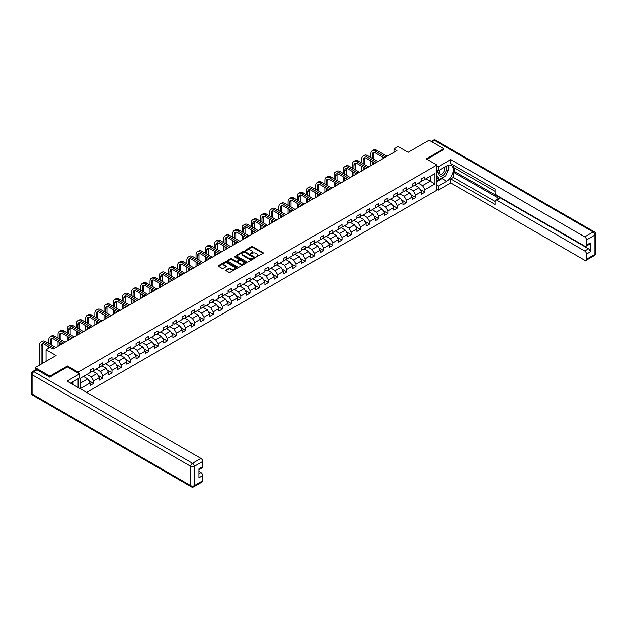 <?xml version="1.0" encoding="UTF-8"?>
<svg xmlns="http://www.w3.org/2000/svg" width="627" height="627" viewBox="0 0 627 627"><rect width="100%" height="100%" fill="white"/><g stroke="black" fill="none" stroke-linecap="round" stroke-linejoin="round"><path stroke-width="0.94" d="M256.067 256.866L263.026 253.316A0.815 0.47 0 0 0 263.026 252.65L252.603 246.63A0.815 0.47 0 0 0 251.451 246.63L245.298 250.181L245.298 250.651L246.905 250.189A2.618 1.513 0 0 1 250.612 250.189L251.474 250.69A2.618 1.513 0 0 1 252.242 251.756A2.618 1.513 0 0 1 251.474 252.83L250.682 253.755L252.289 253.3A2.618 1.513 0 0 1 255.996 253.3L256.858 253.802A2.618 1.513 0 0 1 257.626 254.868A2.618 1.513 0 0 1 256.858 255.941L256.067 256.866L256.067 256.396M226.033 269.963A0.815 0.47 0 0 0 226.033 270.629L228.957 272.314A0.815 0.47 0 0 0 230.109 272.314L236.943 268.372A0.815 0.47 0 0 0 236.943 267.705L226.519 261.686A0.815 0.47 0 0 0 225.367 261.686L218.533 265.629A0.815 0.47 0 0 0 218.533 266.303L222.068 268.34A0.815 0.47 0 0 0 223.22 268.34L226.143 266.655A0.815 0.47 0 0 0 226.143 265.981L224.395 264.97A2.187 1.262 0 0 1 223.753 264.077A2.187 1.262 0 0 1 225.109 262.909A2.187 1.262 0 0 1 227.491 263.183L234.357 267.141A2.187 1.262 0 0 1 234.992 268.042A2.187 1.262 0 0 1 233.644 269.21A2.187 1.262 0 0 1 231.253 268.936L230.109 268.27A0.815 0.47 0 0 0 228.957 268.27L226.033 269.963L226.033 270.629L228.957 268.952L228.957 268.27M443.798 149.649L443.798 148.732L429.048 140.221L408.114 152.306L398.082 146.522L393.952 148.905L396.907 150.605L53.138 349.074L50.191 347.374L46.061 349.756L46.061 361.332M67.473 366.991L67.473 366.003L49.894 376.153L35.151 367.634L56.093 355.548L46.061 349.756M67.473 366.003L78.093 372.132L436.839 165.011L436.839 190.208L86.612 392.408M443.798 148.732L426.219 158.882L436.839 165.011M246.96 261.921A0.815 0.47 0 0 0 248.12 261.921L254.954 257.979A0.815 0.47 0 0 0 254.954 257.305L244.53 251.294A0.815 0.47 0 0 0 243.37 251.294L236.536 255.236A0.815 0.47 0 0 0 236.536 255.902L246.96 261.921M234.772 256.992L245.933 263.183L239.114 267.118A0.815 0.47 0 0 1 237.954 267.118L227.538 261.106L227.538 260.432A0.815 0.47 0 0 0 227.538 261.106M227.538 260.432L230.462 258.747A0.815 0.47 0 0 1 231.622 258.747L235.846 261.185A0.815 0.47 0 0 0 237.006 261.185L238.942 260.064A0.815 0.47 0 0 0 238.942 259.398L234.545 256.858L235.352 256.388L245.949 262.509A0.815 0.47 0 0 1 245.949 263.175L245.949 262.509M35.151 370.095L35.151 367.634M49.894 376.153L49.894 377.07M78.093 387.486L78.093 378.771M78.093 373.12L78.093 372.132M88.681 380.597L93.603 383.434L93.603 380.95L99.27 377.681L99.27 380.166L102.804 378.128L102.804 375.636L108.471 372.367L108.471 374.852L112.006 372.814L112.006 370.33L117.672 367.054L117.672 369.546L121.207 367.5L121.207 365.016L126.873 361.748L126.873 364.232L130.408 362.187L130.408 359.702L136.075 356.434L136.075 358.918L139.609 356.873L139.609 354.388L145.276 351.12L145.276 353.604L148.811 351.559L148.811 349.074L154.477 345.806L154.477 348.291L158.02 346.253L158.02 343.761L163.678 340.492L163.678 342.977L167.221 340.939L167.221 338.455L172.88 335.179L172.88 337.671L176.422 335.625L176.422 333.141L182.081 329.873L182.081 332.357L185.623 330.311L185.623 327.827L191.282 324.559L191.282 327.043L194.825 324.998L194.825 322.513L200.483 319.245L200.483 321.729L204.026 319.684L204.026 317.199L209.684 313.931L209.684 316.416L213.227 314.378L213.227 311.885L218.886 308.617L218.886 311.102L222.428 309.064L222.428 306.579L228.087 303.303L228.087 305.796L231.629 303.75L231.629 301.266L237.288 297.997L237.288 300.482L240.831 298.436L240.831 295.952L246.489 292.684L246.489 295.168L250.032 293.123L250.032 290.638L255.698 287.37L255.698 289.854L259.233 287.809L259.233 285.324L264.9 282.056L264.9 284.54L268.434 282.503L268.434 280.01L274.101 276.742L274.101 279.227L277.636 277.189L277.636 274.704L283.302 271.428L283.302 273.921L286.837 271.875L286.837 269.391L292.503 266.122L292.503 268.607L296.038 266.561L296.038 264.077L301.705 260.808L301.705 263.293L305.239 261.247L305.239 258.763L310.906 255.495L310.906 257.979L314.44 255.934L314.44 253.449L320.107 250.181L320.107 252.665L323.642 250.628L323.642 248.135L329.308 244.867L329.308 247.351L332.851 245.314L332.851 242.829L338.509 239.553L338.509 242.046L342.052 240L342.052 237.515L347.711 234.247L347.711 236.732L351.253 234.686L351.253 232.202L356.912 228.933L356.912 231.418L360.454 229.372L360.454 226.888L366.113 223.62L366.113 226.104L369.656 224.058L369.656 221.574L375.314 218.306L375.314 220.79L378.857 218.752L378.857 216.26L384.516 212.992L384.516 215.476L388.058 213.439L388.058 210.954L393.717 207.678L393.717 210.17L397.259 208.125L397.259 205.64L402.918 202.372L402.918 204.857L406.461 202.811L406.461 200.326L412.119 197.058L412.119 199.543L415.662 197.497L415.662 195.013L421.328 191.744L421.328 194.229L424.863 192.183L424.863 189.699L434.887 183.915L434.887 173.561L430.169 176.281L430.169 181.187L434.887 183.915M93.603 383.434L90.069 385.48L90.069 382.995L80.185 388.701M80.037 388.615L80.037 378.434L90.069 372.642L90.069 370.157L93.603 368.112L93.603 370.596L99.27 367.328L99.27 364.843L102.804 362.798L102.804 365.282L108.471 362.014L108.471 359.53L112.006 357.484L112.006 359.976L117.672 356.708L117.672 354.216L121.207 352.178L121.207 354.663L126.873 351.394L126.873 348.902L130.408 346.864L130.408 349.349L136.075 346.08L136.075 343.596L139.609 341.55L139.609 344.035L145.276 340.767L145.276 338.282L148.811 336.237L148.811 338.721L154.477 335.453L154.477 332.968L158.02 330.923L158.02 333.407L163.678 330.139L163.678 327.655L167.221 325.609L167.221 328.101L172.88 324.833L172.88 322.341L176.422 320.303L176.422 322.787L182.081 319.519L182.081 317.027L185.623 314.989L185.623 317.474L191.282 314.205L191.282 311.721L194.825 309.675L194.825 312.16L200.483 308.892L200.483 306.407L204.026 304.361L204.026 306.846L209.684 303.578L209.684 301.093L213.227 299.048L213.227 301.532L218.886 298.264L218.886 295.779L222.428 293.734L222.428 296.226L228.087 292.958L228.087 290.466L231.629 288.428L231.629 290.912L237.288 287.644L237.288 285.152L240.831 283.114L240.831 285.598L246.489 282.33L246.489 279.846L250.032 277.8L250.032 280.285L255.698 277.016L255.698 274.532L259.233 272.486L259.233 274.971L264.9 271.703L264.9 269.218L268.434 267.173L268.434 269.657L274.101 266.389L274.101 263.904L277.636 261.859L277.636 264.351L283.302 261.083L283.302 258.59L286.837 256.553L286.837 259.037L292.503 255.769L292.503 253.277L296.038 251.239L296.038 253.723L301.705 250.455L301.705 247.971L305.239 245.925L305.239 248.41L310.906 245.141L310.906 242.657L314.44 240.611L314.44 243.096L320.107 239.827L320.107 237.343L323.642 235.297L323.642 237.782L329.308 234.514L329.308 232.029L332.851 229.984L332.851 232.476L338.509 229.208L338.509 226.715L342.052 224.678L342.052 227.162L347.711 223.894L347.711 221.402L351.253 219.364L351.253 221.848L356.912 218.58L356.912 216.096L360.454 214.05L360.454 216.534L366.113 213.266L366.113 210.782L369.656 208.736L369.656 211.221L375.314 207.952L375.314 205.468L378.857 203.422L378.857 205.907L384.516 202.639L384.516 200.154L388.058 198.108L388.058 200.601L393.717 197.333L393.717 194.84L397.259 192.802L397.259 195.287L402.918 192.019L402.918 189.526L406.461 187.489L406.461 189.973L412.119 186.705L412.119 184.22L415.662 182.175L415.662 184.659L421.328 181.391L421.328 178.907L424.863 176.861L424.863 179.346L434.887 173.561M92.663 371.145L96.911 373.598L91.244 376.866L86.996 374.413M90.069 371.278L91.244 371.96L93.603 370.596M91.244 376.866L93.603 380.95M96.911 373.598L99.27 377.681M101.864 365.831L106.112 368.284L100.445 371.552L96.197 369.099M99.27 365.964L100.445 366.646L102.804 365.282M100.445 371.552L102.804 375.636M106.112 368.284L108.471 372.367M111.065 360.517L115.313 362.97L109.647 366.239L105.399 363.785M108.471 360.658L109.647 361.332L112.006 359.976M109.647 366.239L112.006 370.33M115.313 362.97L117.672 367.054M120.266 355.203L124.514 357.656L118.848 360.925L114.6 358.472M117.672 355.344L118.848 356.026L121.207 354.663M118.848 360.925L121.207 365.016M124.514 357.656L126.873 361.748M129.468 349.897L133.716 352.343L128.049 355.611L123.801 353.166M126.873 350.031L128.049 350.712L130.408 349.349M128.049 355.611L130.408 359.702M133.716 352.343L136.075 356.434M138.669 344.584L142.917 347.037L137.25 350.305L133.002 347.852M136.075 344.717L137.25 345.399L139.609 344.035M137.25 350.305L139.609 354.388M142.917 347.037L145.276 351.12M147.87 339.27L152.118 341.723L146.452 344.991L142.211 342.538M145.276 339.403L146.452 340.085L148.811 338.721M146.452 344.991L148.811 349.074M152.118 341.723L154.477 345.806M157.071 333.956L161.319 336.409L155.653 339.677L151.413 337.224M154.477 334.089L155.653 334.771L158.02 333.407M155.653 339.677L158.02 343.761M161.319 336.409L163.678 340.492M166.273 328.642L170.52 331.095L164.862 334.363L160.614 331.91M163.678 328.783L164.862 329.457L167.221 328.101M164.862 334.363L167.221 338.455M170.52 331.095L172.88 335.179M175.474 323.328L179.722 325.781L174.063 329.05L169.815 326.596M172.88 323.469L174.063 324.151L176.422 322.787M174.063 329.05L176.422 333.141M179.722 325.781L182.081 329.873M184.675 318.022L188.923 320.468L183.264 323.736L179.016 321.29M182.081 318.155L183.264 318.837L185.623 317.474M183.264 323.736L185.623 327.827M188.923 320.468L191.282 324.559M193.876 312.708L198.124 315.162L192.465 318.43L188.218 315.977M191.282 312.842L192.465 313.524L194.825 312.16M192.465 318.43L194.825 322.513M198.124 315.162L200.483 319.245M203.077 307.395L207.325 309.848L201.667 313.116L197.419 310.663M200.483 307.528L201.667 308.21L204.026 306.846M201.667 313.116L204.026 317.199M207.325 309.848L209.684 313.931M212.279 302.081L216.527 304.534L210.868 307.802L206.62 305.349M209.684 302.214L210.868 302.896L213.227 301.532M210.868 307.802L213.227 311.885M216.527 304.534L218.886 308.617M221.48 296.767L225.728 299.22L220.069 302.488L215.821 300.035M218.886 296.908L220.069 297.582L222.428 296.226M220.069 302.488L222.428 306.579M225.728 299.22L228.087 303.303M230.689 291.453L234.929 293.906L229.27 297.174L225.022 294.721M228.087 291.594L229.27 292.276L231.629 290.912M229.27 297.174L231.629 301.266M234.929 293.906L237.288 297.997M239.89 286.147L244.13 288.592L238.472 291.861L234.224 289.415M237.288 286.28L238.472 286.962L240.831 285.598M238.472 291.861L240.831 295.952M244.13 288.592L246.489 292.684M249.091 280.833L253.332 283.286L247.673 286.555L243.425 284.102M246.489 280.967L247.673 281.648L250.032 280.285M247.673 286.555L250.032 290.638M253.332 283.286L255.698 287.37M258.293 275.519L262.541 277.973L256.874 281.241L252.626 278.788M255.698 275.653L256.874 276.335L259.233 274.971M256.874 281.241L259.233 285.324M262.541 277.973L264.9 282.056M267.494 270.206L271.742 272.659L266.075 275.927L261.827 273.474M264.9 270.339L266.075 271.021L268.434 269.657M266.075 275.927L268.434 280.01M271.742 272.659L274.101 276.742M276.695 264.892L280.943 267.345L275.277 270.613L271.029 268.16M274.101 265.033L275.277 265.707L277.636 264.351M275.277 270.613L277.636 274.704M280.943 267.345L283.302 271.428M285.896 259.578L290.144 262.031L284.478 265.299L280.23 262.846M283.302 259.719L284.478 260.401L286.837 259.037M284.478 265.299L286.837 269.391M290.144 262.031L292.503 266.122M295.098 254.272L299.345 256.717L293.679 259.986L289.431 257.54M292.503 254.405L293.679 255.087L296.038 253.723M293.679 259.986L296.038 264.077M299.345 256.717L301.705 260.808M304.299 248.958L308.547 251.411L302.88 254.68L298.632 252.226M301.705 249.091L302.88 249.773L305.239 248.41M302.88 254.68L305.239 258.763M308.547 251.411L310.906 255.495M313.5 243.644L317.748 246.097L312.081 249.366L307.833 246.913M310.906 243.778L312.081 244.459L314.44 243.096M312.081 249.366L314.44 253.449M317.748 246.097L320.107 250.181M322.701 238.331L326.949 240.784L321.283 244.052L317.043 241.599M320.107 238.464L321.283 239.146L323.642 237.782M321.283 244.052L323.642 248.135M326.949 240.784L329.308 244.867M331.902 233.017L336.15 235.47L330.484 238.738L326.244 236.285M329.308 233.158L330.484 233.832L332.851 232.476M330.484 238.738L332.851 242.829M336.15 235.47L338.509 239.553M341.104 227.703L345.352 230.156L339.693 233.424L335.445 230.971M338.509 227.844L339.693 228.526L342.052 227.162M339.693 233.424L342.052 237.515M345.352 230.156L347.711 234.247M350.305 222.389L354.553 224.842L348.894 228.11L344.646 225.665M347.711 222.53L348.894 223.212L351.253 221.848M348.894 228.11L351.253 232.202M354.553 224.842L356.912 228.933M359.506 217.083L363.754 219.536L358.095 222.804L353.847 220.351M356.912 217.216L358.095 217.898L360.454 216.534M358.095 222.804L360.454 226.888M363.754 219.536L366.113 223.62M368.707 211.769L372.955 214.222L367.297 217.491L363.049 215.037M366.113 211.902L367.297 212.584L369.656 211.221M367.297 217.491L369.656 221.574M372.955 214.222L375.314 218.306M377.909 206.455L382.156 208.909L376.498 212.177L372.25 209.724M375.314 206.589L376.498 207.271L378.857 205.907M376.498 212.177L378.857 216.26M382.156 208.909L384.516 212.992M387.11 201.142L391.358 203.595L385.699 206.863L381.451 204.41M384.516 201.283L385.699 201.957L388.058 200.601M385.699 206.863L388.058 210.954M391.358 203.595L393.717 207.678M396.311 195.828L400.559 198.281L394.9 201.549L390.652 199.096M393.717 195.969L394.9 196.651L397.259 195.287M394.9 201.549L397.259 205.64M400.559 198.281L402.918 202.372M405.52 190.514L409.76 192.967L404.101 196.235L399.854 193.79M402.918 190.655L404.101 191.337L406.461 189.973M404.101 196.235L406.461 200.326M409.76 192.967L412.119 197.058M414.721 185.208L418.961 187.661L413.303 190.929L409.055 188.476M412.119 185.341L413.303 186.023L415.662 184.659M413.303 190.929L415.662 195.013M418.961 187.661L421.328 191.744M425.929 178.734L430.169 181.187L422.504 185.616L418.256 183.162M421.328 180.027L422.504 180.709L424.863 179.346M422.504 185.616L424.863 189.699M393.952 148.905L393.952 152.306M80.037 383.332L87.709 378.912L83.462 376.459M87.709 378.912L90.069 382.995M419.941 189.346L424.863 192.183M410.74 194.652L415.662 197.497M401.539 199.966L406.461 202.811M392.33 205.28L397.259 208.125M383.128 210.594L388.058 213.439M373.927 215.907L378.857 218.752M364.726 221.221L369.656 224.058M355.525 226.527L360.454 229.372M346.323 231.841L351.253 234.686M337.122 237.155L342.052 240M327.921 242.469L332.851 245.314M318.72 247.783L323.642 250.628M309.519 253.096L314.44 255.934M300.317 258.402L305.239 261.247M291.116 263.716L296.038 266.561M281.915 269.03L286.837 271.875M272.714 274.344L277.636 277.189M263.512 279.658L268.434 282.503M254.311 284.971L259.233 287.809M245.11 290.277L250.032 293.123M235.909 295.591L240.831 298.436M226.708 300.905L231.629 303.75M217.498 306.219L222.428 309.064M208.297 311.533L213.227 314.378M199.096 316.847L204.026 319.684M189.895 322.153L194.825 324.998M180.694 327.466L185.623 330.311M171.492 332.78L176.422 335.625M162.291 338.094L167.221 340.939M153.09 343.408L158.02 346.253M143.889 348.722L148.811 351.559M134.687 354.028L139.609 356.873M125.486 359.342L130.408 362.187M116.285 364.655L121.207 367.5M107.084 369.969L112.006 372.814M97.883 375.283L102.804 378.128M256.294 256.945L256.858 256.623A2.618 1.513 0 0 0 257.626 255.55L257.626 254.868M252.242 251.756L252.242 252.438A2.618 1.513 0 0 1 251.474 253.512L250.91 253.841M263.026 252.65L263.026 253.316L252.603 247.312A0.815 0.47 0 0 0 251.451 247.312L245.525 250.729M254.954 257.305L254.954 257.979L244.53 251.976A0.815 0.47 0 0 0 243.37 251.976L236.551 255.91L236.536 255.236M253.504 257.877L253.504 257.407L244.358 252.125L242.704 252.61A2.618 1.513 0 0 0 241.936 253.684A2.618 1.513 0 0 0 242.704 254.75L248.958 258.363A2.618 1.513 0 0 0 252.665 258.363L253.504 257.877L253.504 258.559L253.504 258.089M241.936 253.684L241.936 254.366A2.618 1.513 0 0 0 242.704 255.432L242.704 254.75M253.504 258.559L252.665 259.045A2.618 1.513 0 0 1 248.958 259.045L242.704 255.432M227.546 261.106L230.462 259.429L230.462 258.747M239.185 259.735L239.185 260.417A0.815 0.47 0 0 1 238.942 260.746L237.006 261.867A0.815 0.47 0 0 1 235.846 261.867L231.622 259.429A0.815 0.47 0 0 0 230.462 259.429M240.227 263.716A2.187 1.262 0 0 0 242.618 263.991A2.187 1.262 0 0 0 243.966 262.823A2.187 1.262 0 0 0 243.331 261.929L240.909 260.534A0.815 0.47 0 0 0 239.749 260.534L237.813 261.655A0.815 0.47 0 0 0 237.813 262.321L240.227 263.716L240.227 264.398A2.187 1.262 0 0 0 242.618 264.672A2.187 1.262 0 0 0 243.966 263.505L243.966 262.823M237.57 261.992L237.57 262.666A0.815 0.47 0 0 0 237.813 263.003L237.813 262.321M240.227 264.398L237.813 263.003M234.992 268.042L234.992 268.717A2.187 1.262 0 0 1 233.644 269.892A2.187 1.262 0 0 1 231.253 269.618L230.109 268.952A0.815 0.47 0 0 0 228.957 268.952M223.753 264.077L223.753 264.759A2.187 1.262 0 0 0 224.395 265.652L224.395 264.97M226.143 265.981L226.143 266.655L224.395 265.652M236.935 268.38L226.519 262.368A0.815 0.47 0 0 0 225.367 262.368L218.541 266.31L218.533 265.629M370.878 157.51L370.878 153.701A6.254 3.613 60 0 1 372.179 150.833L373.653 149.986A6.254 3.613 60 0 1 376.78 150.292L387.11 156.256M372.179 150.833A6.254 3.613 60 0 1 375.307 151.146L385.636 157.111M384.163 157.965L375.307 152.847A4.17 2.406 -120 0 0 373.222 152.643A4.17 2.406 -120 0 0 372.352 154.548L372.352 158.365M374.092 152.447A4.17 2.406 -120 0 0 373.833 153.701L373.833 159.211M372.352 161.766L372.352 164.776M373.833 162.62L373.833 163.929M370.878 165.63L370.878 160.92M439.825 169.925A5.424 3.127 120 0 0 440.757 176.187A5.424 3.127 120 0 0 445.656 172.307A5.424 3.127 120 0 0 445.523 166.633M440.138 169.745A3.715 2.14 120 0 0 440.123 174.055A3.715 2.14 120 0 0 440.663 174.22A3.715 2.14 120 0 0 444.065 171.484A3.715 2.14 120 0 0 443.838 167.628A3.715 2.14 120 0 0 443.822 167.621M447.592 165.504L449.042 167.566L445.86 175.772L439.496 179.447L436.839 177.668M439.496 179.447L436.839 175.67M436.839 173.554L438.007 170.552M71.948 382.321L73.312 384.727M436.839 169.878L438.375 170.763L438.375 166.751L450.813 159.564L584.709 236.865L593.15 231.998L434.48 140.393L431.909 141.874M438.375 170.763L446.745 165.928A9.381 5.416 120 0 1 451.44 165.465A9.381 5.416 120 0 1 452.874 172.989A9.381 5.416 120 0 1 446.745 181.258L438.375 186.094L438.375 190.106L450.813 182.927L450.813 178.907L495.056 204.449L495.056 201.243A2.5 1.442 -120 0 1 495.573 200.099A2.5 1.442 -120 0 1 496.827 200.225L584.709 250.965L588.487 248.786A2.5 1.442 60 0 1 590.258 251.85L590.258 242.931A2.5 1.442 60 0 1 589.741 244.075L585.963 246.254A2.5 1.442 -120 0 0 586.48 245.11L586.48 239.929A2.5 1.442 -120 0 0 584.709 236.865M454.591 168.005L454.591 171.484L453.415 172.159L453.415 177.41L450.813 178.907M453.415 165.081L453.415 167.323L495.056 191.368M585.963 246.254A2.5 1.442 -120 0 1 584.709 246.129L496.827 195.389A2.5 1.442 -120 0 1 495.056 192.324L495.056 189.119L450.813 163.584L450.813 159.564M436.839 165.865L438.375 166.751M436.839 189.221L438.375 190.106M436.839 185.208L438.375 186.094M450.813 182.927L584.709 260.229A2.5 1.442 -120 0 0 585.963 260.354A2.5 1.442 -120 0 0 586.48 259.21L586.48 254.029A2.5 1.442 -120 0 0 584.709 250.965M443.798 149.445L427.018 159.344M453.415 172.159L499.421 198.728L496.827 200.225M454.591 171.484L588.487 248.786M453.415 177.41L495.056 201.447M495.573 200.099L498.167 198.602A2.5 1.442 60 0 1 499.421 198.728M436.839 181.595L442.09 178.562A9.381 5.416 120 0 0 444.684 176.453M446.549 173.992A9.381 5.416 120 0 0 448.571 168.788M448.72 167.111A9.381 5.416 120 0 0 448.493 165.191M436.839 180.505L439.08 179.212M436.839 178.46L437.309 178.193M37.04 369.852L33.85 371.686A2.5 1.442 -120 0 0 32.604 371.568L35.786 369.726A2.5 1.442 60 0 1 37.04 369.852L49.721 377.172L67.418 366.952L79.504 373.935L79.504 377.956L71.133 382.791A9.381 5.416 120 0 0 70.569 383.144M79.504 373.935L67.058 381.122L200.953 458.423A2.5 1.442 60 0 1 202.725 461.488L202.725 466.668A2.5 1.442 60 0 1 202.207 467.813L198.955 469.694M73.077 383.928L73.077 381.663M198.955 473.683L200.953 472.523A2.5 1.442 60 0 1 202.725 475.587L202.725 480.768A2.5 1.442 60 0 1 202.207 481.912L193.774 486.779A2.5 1.442 -120 0 0 194.292 485.635L202.725 480.768M202.725 466.668L198.955 468.847L198.955 477.766L202.725 475.587M200.953 472.523L198.955 471.363M361.677 162.824L361.677 159.007A6.254 3.613 60 0 1 362.978 156.147L364.452 155.292A6.254 3.613 60 0 1 367.579 155.606L377.909 161.57M362.978 156.147A6.254 3.613 60 0 1 366.105 156.46L376.435 162.424M374.962 163.271L366.105 158.161A4.17 2.406 -120 0 0 364.021 157.949A4.17 2.406 -120 0 0 363.151 159.861L363.151 163.678M364.89 157.761A4.17 2.406 -120 0 0 364.632 159.007L364.632 164.525M363.151 167.08L363.151 170.089M364.632 167.934L364.632 169.243M361.677 170.944L361.677 166.233M352.476 168.138L352.476 164.321A6.254 3.613 60 0 1 353.769 161.46L355.25 160.606A6.254 3.613 60 0 1 358.378 160.92L368.707 166.884M353.769 161.46A6.254 3.613 60 0 1 356.904 161.766L367.234 167.738M365.76 168.585L356.904 163.475A4.17 2.406 -120 0 0 354.819 163.263A4.17 2.406 -120 0 0 353.949 165.175L353.949 168.992M355.689 163.075A4.17 2.406 -120 0 0 355.423 164.321L355.423 169.839M353.949 172.394L353.949 175.403M355.423 173.248L355.423 174.549M352.476 176.258L352.476 171.539M343.275 173.452L343.275 169.635A6.254 3.613 60 0 1 344.568 166.774L346.049 165.92A6.254 3.613 60 0 1 349.176 166.233L359.506 172.198M344.568 166.774A6.254 3.613 60 0 1 347.703 167.08L358.033 173.044M356.559 173.898L347.703 168.781A4.17 2.406 -120 0 0 345.61 168.577A4.17 2.406 -120 0 0 344.748 170.489L344.748 174.298M346.488 168.389A4.17 2.406 -120 0 0 346.222 169.635L346.222 175.152M344.748 177.707L344.748 180.717M346.222 178.554L346.222 179.863M343.275 181.571L343.275 176.853M334.073 178.766L334.073 174.949A6.254 3.613 60 0 1 335.367 172.08L336.848 171.234A6.254 3.613 60 0 1 339.975 171.539L350.305 177.512M335.367 172.08A6.254 3.613 60 0 1 338.502 172.394L348.831 178.358M347.358 179.212L338.502 174.094A4.17 2.406 -120 0 0 336.409 173.891A4.17 2.406 -120 0 0 335.547 175.803L335.547 179.612M337.287 173.695A4.17 2.406 -120 0 0 337.02 174.949L337.02 180.466M335.547 183.021L335.547 186.031M337.02 183.868L337.02 185.177M334.073 186.877L334.073 182.167M324.872 184.072L324.872 180.262A6.254 3.613 60 0 1 326.165 177.394L327.639 176.548A6.254 3.613 60 0 1 330.774 176.853L341.104 182.818M326.165 177.394A6.254 3.613 60 0 1 329.293 177.707L339.63 183.672M338.157 184.526L329.293 179.408A4.17 2.406 -120 0 0 327.208 179.204A4.17 2.406 -120 0 0 326.346 181.109L326.346 184.926M328.086 179.008A4.17 2.406 -120 0 0 327.819 180.262L327.819 185.78M326.346 188.335L326.346 191.345M327.819 189.182L327.819 190.49M324.872 192.191L324.872 187.481M315.671 189.385L315.671 185.576A6.254 3.613 60 0 1 316.964 182.708L318.438 181.861A6.254 3.613 60 0 1 321.573 182.167L331.902 188.131M316.964 182.708A6.254 3.613 60 0 1 320.091 183.021L330.429 188.986M328.956 189.84L320.091 184.722A4.17 2.406 -120 0 0 318.007 184.518A4.17 2.406 -120 0 0 317.144 186.423L317.144 190.24M318.884 184.322A4.17 2.406 -120 0 0 318.618 185.576L318.618 191.086M317.144 193.641L317.144 196.651M318.618 194.495L318.618 195.804M315.671 197.505L315.671 192.795M306.47 194.699L306.47 190.882A6.254 3.613 60 0 1 307.763 188.022L309.236 187.167A6.254 3.613 60 0 1 312.371 187.481L322.701 193.445M307.763 188.022A6.254 3.613 60 0 1 310.89 188.335L321.228 194.299M319.754 195.146L310.89 190.036A4.17 2.406 -120 0 0 308.805 189.824A4.17 2.406 -120 0 0 307.943 191.737L307.943 195.553M309.683 189.636A4.17 2.406 -120 0 0 309.417 190.882L309.417 196.4M307.943 198.955L307.943 201.965M309.417 199.809L309.417 201.118M306.47 202.819L306.47 198.108M297.269 200.013L297.269 196.196A6.254 3.613 60 0 1 298.562 193.335L300.035 192.481A6.254 3.613 60 0 1 303.162 192.795L313.5 198.759M298.562 193.335A6.254 3.613 60 0 1 301.689 193.641L312.027 199.613M310.553 200.46L301.689 195.35A4.17 2.406 -120 0 0 299.604 195.138A4.17 2.406 -120 0 0 298.742 197.05L298.742 200.867M300.474 194.95A4.17 2.406 -120 0 0 300.215 196.196L300.215 201.714M298.742 204.269L298.742 207.278M300.215 205.123L300.215 206.424M297.269 208.133L297.269 203.414M288.067 205.327L288.067 201.51A6.254 3.613 60 0 1 289.36 198.649L290.834 197.795A6.254 3.613 60 0 1 293.961 198.108L304.299 204.073M289.36 198.649A6.254 3.613 60 0 1 292.488 198.955L302.825 204.919M301.352 205.774L292.488 200.656A4.17 2.406 -120 0 0 290.403 200.452A4.17 2.406 -120 0 0 289.541 202.364L289.541 206.173M291.273 200.264A4.17 2.406 -120 0 0 291.014 201.51L291.014 207.028M289.541 209.583L289.541 212.592M291.014 210.429L291.014 211.738M288.067 213.446L288.067 208.728M278.866 210.641L278.866 206.824A6.254 3.613 60 0 1 280.159 203.955L281.633 203.109A6.254 3.613 60 0 1 284.76 203.414L295.098 209.387M280.159 203.955A6.254 3.613 60 0 1 283.286 204.269L293.624 210.233M292.151 211.087L283.286 205.969A4.17 2.406 -120 0 0 281.202 205.766A4.17 2.406 -120 0 0 280.34 207.678L280.34 211.487M282.072 205.57A4.17 2.406 -120 0 0 281.813 206.824L281.813 212.341M280.34 214.896L280.34 217.906M281.813 215.743L281.813 217.052M278.866 218.752L278.866 214.042M269.665 215.947L269.665 212.138A6.254 3.613 60 0 1 270.958 209.269L272.431 208.423A6.254 3.613 60 0 1 275.559 208.728L285.896 214.693M270.958 209.269A6.254 3.613 60 0 1 274.085 209.583L284.423 215.547M282.949 216.401L274.085 211.283A4.17 2.406 -120 0 0 272 211.08A4.17 2.406 -120 0 0 271.138 212.984L271.138 216.801M272.87 210.884A4.17 2.406 -120 0 0 272.612 212.138L272.612 217.655M271.138 220.21L271.138 223.22M272.612 221.057L272.612 222.366M269.665 224.066L269.665 219.356M260.464 221.26L260.464 217.451A6.254 3.613 60 0 1 261.757 214.583L263.23 213.736A6.254 3.613 60 0 1 266.357 214.042L276.695 220.006M261.757 214.583A6.254 3.613 60 0 1 264.884 214.896L275.222 220.861M273.74 221.715L264.884 216.597A4.17 2.406 -120 0 0 262.799 216.393A4.17 2.406 -120 0 0 261.937 218.298L261.937 222.115M263.669 216.197A4.17 2.406 -120 0 0 263.411 217.451L263.411 222.961M261.937 225.516L261.937 228.526M263.411 226.371L263.411 227.679M260.464 229.38L260.464 224.67M251.262 226.574L251.262 222.757A6.254 3.613 60 0 1 252.556 219.897L254.029 219.042A6.254 3.613 60 0 1 257.156 219.356L267.494 225.32M252.556 219.897A6.254 3.613 60 0 1 255.683 220.21L266.02 226.175M264.539 227.021L255.683 221.911A4.17 2.406 -120 0 0 253.598 221.699A4.17 2.406 -120 0 0 252.736 223.612L252.736 227.429M254.468 221.511A4.17 2.406 -120 0 0 254.209 222.757L254.209 228.275M252.736 230.83L252.736 233.84M254.209 231.684L254.209 232.993M251.262 234.694L251.262 229.984M242.061 231.888L242.061 228.071A6.254 3.613 60 0 1 243.354 225.211L244.828 224.356A6.254 3.613 60 0 1 247.955 224.67L258.293 230.634M243.354 225.211A6.254 3.613 60 0 1 246.482 225.516L256.819 231.488M255.338 232.335L246.482 227.225A4.17 2.406 -120 0 0 244.397 227.013A4.17 2.406 -120 0 0 243.535 228.926L243.535 232.742M245.267 226.825A4.17 2.406 -120 0 0 245.008 228.071L245.008 233.589M243.535 236.144L243.535 239.153M245.008 236.998L245.008 238.307M242.061 240.008L242.061 235.29M232.852 237.202L232.852 233.385A6.254 3.613 60 0 1 234.153 230.524L235.627 229.67A6.254 3.613 60 0 1 238.754 229.984L249.091 235.948M234.153 230.524A6.254 3.613 60 0 1 237.28 230.83L247.61 236.794M246.137 237.649L237.28 232.531A4.17 2.406 -120 0 0 235.196 232.327A4.17 2.406 -120 0 0 234.333 234.239L234.333 238.048M236.065 232.139A4.17 2.406 -120 0 0 235.807 233.385L235.807 238.903M234.333 241.458L234.333 244.467M235.807 242.304L235.807 243.613M232.852 245.322L232.852 240.603M223.651 242.516L223.651 238.699A6.254 3.613 60 0 1 224.952 235.83L226.425 234.984A6.254 3.613 60 0 1 229.553 235.29L239.89 241.262M224.952 235.83A6.254 3.613 60 0 1 228.079 236.144L238.409 242.108M236.935 242.962L228.079 237.845A4.17 2.406 -120 0 0 225.994 237.641A4.17 2.406 -120 0 0 225.132 239.553L225.132 243.362M226.864 237.445A4.17 2.406 -120 0 0 226.606 238.699L226.606 244.216M225.132 246.772L225.132 249.781M226.606 247.618L226.606 248.927M223.651 250.628L223.651 245.917M214.45 247.822L214.45 244.013A6.254 3.613 60 0 1 215.751 241.144L217.224 240.298A6.254 3.613 60 0 1 220.351 240.603L230.689 246.568M215.751 241.144A6.254 3.613 60 0 1 218.878 241.458L229.208 247.422M227.734 248.276L218.878 243.158A4.17 2.406 -120 0 0 216.793 242.955A4.17 2.406 -120 0 0 215.931 244.859L215.931 248.676M217.663 242.759A4.17 2.406 -120 0 0 217.404 244.013L217.404 249.53M215.931 252.085L215.931 255.095M217.404 252.932L217.404 254.241M214.45 255.941L214.45 251.231M205.248 253.136L205.248 249.327A6.254 3.613 60 0 1 206.549 246.458L208.023 245.612A6.254 3.613 60 0 1 211.15 245.917L221.48 251.882M206.549 246.458A6.254 3.613 60 0 1 209.677 246.772L220.006 252.736M218.533 253.59L209.677 248.472A4.17 2.406 -120 0 0 207.592 248.268A4.17 2.406 -120 0 0 206.722 250.173L206.722 253.99M208.462 248.073A4.17 2.406 -120 0 0 208.203 249.327L208.203 254.836M206.722 257.391L206.722 260.401M208.203 258.246L208.203 259.554M205.248 261.255L205.248 256.545M196.047 258.449L196.047 254.633A6.254 3.613 60 0 1 197.348 251.772L198.822 250.918A6.254 3.613 60 0 1 201.949 251.231L212.279 257.195M197.348 251.772A6.254 3.613 60 0 1 200.475 252.085L210.805 258.05M209.332 258.896L200.475 253.786A4.17 2.406 -120 0 0 198.391 253.574A4.17 2.406 -120 0 0 197.521 255.487L197.521 259.304M199.261 253.386A4.17 2.406 -120 0 0 199.002 254.633L199.002 260.15M197.521 262.705L197.521 265.715M199.002 263.559L199.002 264.868M196.047 266.569L196.047 261.859M186.846 263.763L186.846 259.946A6.254 3.613 60 0 1 188.147 257.086L189.62 256.231A6.254 3.613 60 0 1 192.748 256.545L203.077 262.509M188.147 257.086A6.254 3.613 60 0 1 191.274 257.391L201.604 263.364M200.131 264.21L191.274 259.1A4.17 2.406 -120 0 0 189.189 258.888A4.17 2.406 -120 0 0 188.319 260.801L188.319 264.618M190.059 258.7A4.17 2.406 -120 0 0 189.801 259.946L189.801 265.464M188.319 268.019L188.319 271.029M189.801 268.873L189.801 270.182M186.846 271.883L186.846 267.165M177.645 269.077L177.645 265.26A6.254 3.613 60 0 1 178.938 262.399L180.419 261.545A6.254 3.613 60 0 1 183.546 261.859L193.876 267.823M178.938 262.399A6.254 3.613 60 0 1 182.073 262.705L192.403 268.669M190.929 269.524L182.073 264.406A4.17 2.406 -120 0 0 179.988 264.202A4.17 2.406 -120 0 0 179.118 266.114L179.118 269.923M180.858 264.014A4.17 2.406 -120 0 0 180.592 265.26L180.592 270.778M179.118 273.333L179.118 276.342M180.592 274.179L180.592 275.488M177.645 277.197L177.645 272.479M168.444 274.391L168.444 270.574A6.254 3.613 60 0 1 169.737 267.713L171.218 266.859A6.254 3.613 60 0 1 174.345 267.165L184.675 273.137M169.737 267.713A6.254 3.613 60 0 1 172.872 268.019L183.202 273.983M181.728 274.838L172.872 269.72A4.17 2.406 -120 0 0 170.779 269.516A4.17 2.406 -120 0 0 169.917 271.428L169.917 275.237M171.657 269.32A4.17 2.406 -120 0 0 171.39 270.574L171.39 276.092M169.917 278.647L169.917 281.656M171.39 279.493L171.39 280.802M168.444 282.503L168.444 277.792M159.242 279.697L159.242 275.888A6.254 3.613 60 0 1 160.536 273.019L162.017 272.173A6.254 3.613 60 0 1 165.144 272.479L175.474 278.443M160.536 273.019A6.254 3.613 60 0 1 163.663 273.333L174 279.297M172.527 280.151L163.663 275.034A4.17 2.406 -120 0 0 161.578 274.83A4.17 2.406 -120 0 0 160.716 276.734L160.716 280.551M162.456 274.634A4.17 2.406 -120 0 0 162.189 275.888L162.189 281.405M160.716 283.96L160.716 286.97M162.189 284.807L162.189 286.116M159.242 287.817L159.242 283.106M150.041 285.011L150.041 281.202A6.254 3.613 60 0 1 151.334 278.333L152.808 277.487A6.254 3.613 60 0 1 155.943 277.792L166.273 283.757M151.334 278.333A6.254 3.613 60 0 1 154.461 278.647L164.799 284.611M163.326 285.465L154.461 280.347A4.17 2.406 -120 0 0 152.377 280.144A4.17 2.406 -120 0 0 151.515 282.048L151.515 285.865M153.254 279.948A4.17 2.406 -120 0 0 152.988 281.202L152.988 286.711M151.515 289.266L151.515 292.276M152.988 290.121L152.988 291.43M150.041 293.13L150.041 288.42M140.84 290.325L140.84 286.508A6.254 3.613 60 0 1 142.133 283.647L143.607 282.793A6.254 3.613 60 0 1 146.742 283.106L157.071 289.071M142.133 283.647A6.254 3.613 60 0 1 145.26 283.96L155.598 289.925M154.124 290.771L145.26 285.661A4.17 2.406 -120 0 0 143.175 285.45A4.17 2.406 -120 0 0 142.313 287.362L142.313 291.179M144.053 285.261A4.17 2.406 -120 0 0 143.787 286.508L143.787 292.025M142.313 294.58L142.313 297.59M143.787 295.435L143.787 296.743M140.84 298.444L140.84 293.734M131.639 295.638L131.639 291.821A6.254 3.613 60 0 1 132.932 288.961L134.405 288.106A6.254 3.613 60 0 1 137.532 288.42L147.87 294.384M132.932 288.961A6.254 3.613 60 0 1 136.059 289.266L146.397 295.239M144.923 296.085L136.059 290.975A4.17 2.406 -120 0 0 133.974 290.763A4.17 2.406 -120 0 0 133.112 292.676L133.112 296.493M134.852 290.575A4.17 2.406 -120 0 0 134.586 291.821L134.586 297.339M133.112 299.894L133.112 302.904M134.586 300.748L134.586 302.057M131.639 303.758L131.639 299.04M122.437 300.952L122.437 297.135A6.254 3.613 60 0 1 123.731 294.275L125.204 293.42A6.254 3.613 60 0 1 128.331 293.734L138.669 299.698M123.731 294.275A6.254 3.613 60 0 1 126.858 294.58L137.195 300.545M135.722 301.399L126.858 296.281A4.17 2.406 -120 0 0 124.773 296.077A4.17 2.406 -120 0 0 123.911 297.99L123.911 301.799M125.643 295.889A4.17 2.406 -120 0 0 125.384 297.135L125.384 302.653M123.911 305.208L123.911 308.218M125.384 306.062L125.384 307.363M122.437 309.072L122.437 304.354M113.236 306.266L113.236 302.449A6.254 3.613 60 0 1 114.529 299.588L116.003 298.734A6.254 3.613 60 0 1 119.13 299.04L129.468 305.012M114.529 299.588A6.254 3.613 60 0 1 117.657 299.894L127.994 305.858M126.521 306.713L117.657 301.595A4.17 2.406 -120 0 0 115.572 301.391A4.17 2.406 -120 0 0 114.71 303.303L114.71 307.112M116.442 301.195A4.17 2.406 -120 0 0 116.183 302.449L116.183 307.967M114.71 310.522L114.71 313.531M116.183 311.368L116.183 312.677M113.236 314.378L113.236 309.667M104.035 311.572L104.035 307.763A6.254 3.613 60 0 1 105.328 304.894L106.802 304.048A6.254 3.613 60 0 1 109.929 304.354L120.266 310.318M105.328 304.894A6.254 3.613 60 0 1 108.455 305.208L118.793 311.172M117.32 312.027L108.455 306.909A4.17 2.406 -120 0 0 106.371 306.705A4.17 2.406 -120 0 0 105.508 308.609L105.508 312.426M107.241 306.509A4.17 2.406 -120 0 0 106.982 307.763L106.982 313.281M105.508 315.836L105.508 318.845M106.982 316.682L106.982 317.991M104.035 319.692L104.035 314.981M94.834 316.886L94.834 313.077A6.254 3.613 60 0 1 96.127 310.208L97.6 309.362A6.254 3.613 60 0 1 100.728 309.667L111.065 315.632M96.127 310.208A6.254 3.613 60 0 1 99.254 310.522L109.592 316.486M108.118 317.34L99.254 312.222A4.17 2.406 -120 0 0 97.169 312.019A4.17 2.406 -120 0 0 96.307 313.923L96.307 317.74M98.039 311.823A4.17 2.406 -120 0 0 97.781 313.077L97.781 318.587M96.307 321.142L96.307 324.151M97.781 321.996L97.781 323.305M94.834 325.005L94.834 320.295M85.633 322.2L85.633 318.383A6.254 3.613 60 0 1 86.926 315.522L88.399 314.668A6.254 3.613 60 0 1 91.526 314.981L101.864 320.946M86.926 315.522A6.254 3.613 60 0 1 90.053 315.836L100.391 321.8M98.909 322.646L90.053 317.536A4.17 2.406 -120 0 0 87.968 317.325A4.17 2.406 -120 0 0 87.106 319.237L87.106 323.054M88.838 317.137A4.17 2.406 -120 0 0 88.579 318.383L88.579 323.9M87.106 326.455L87.106 329.465M88.579 327.31L88.579 328.619M85.633 330.319L85.633 325.609M76.431 327.513L76.431 323.697A6.254 3.613 60 0 1 77.724 320.836L79.198 319.982A6.254 3.613 60 0 1 82.325 320.295L92.663 326.259M77.724 320.836A6.254 3.613 60 0 1 80.852 321.142L91.189 327.114M89.708 327.96L80.852 322.85A4.17 2.406 -120 0 0 78.767 322.639A4.17 2.406 -120 0 0 77.905 324.551L77.905 328.368M79.637 322.45A4.17 2.406 -120 0 0 79.378 323.697L79.378 329.214M77.905 331.769L77.905 334.779M79.378 332.623L79.378 333.932M76.431 335.633L76.431 330.915M67.23 332.827L67.23 329.01A6.254 3.613 60 0 1 68.523 326.15L69.997 325.295A6.254 3.613 60 0 1 73.124 325.609L83.462 331.573M68.523 326.15A6.254 3.613 60 0 1 71.65 326.455L81.98 332.42M80.507 333.274L71.65 328.156A4.17 2.406 -120 0 0 69.566 327.952A4.17 2.406 -120 0 0 68.704 329.865L68.704 333.674M70.436 327.764A4.17 2.406 -120 0 0 70.177 329.01L70.177 334.528M68.704 337.083L68.704 340.093M70.177 337.937L70.177 339.238M67.23 340.947L67.23 336.229M58.021 338.141L58.021 334.324A6.254 3.613 60 0 1 59.322 331.464L60.795 330.609A6.254 3.613 60 0 1 63.923 330.915L74.26 336.887M59.322 331.464A6.254 3.613 60 0 1 62.449 331.769L72.779 337.734M71.306 338.588L62.449 333.47A4.17 2.406 -120 0 0 60.364 333.266A4.17 2.406 -120 0 0 59.502 335.179L59.502 338.988M61.234 333.07A4.17 2.406 -120 0 0 60.976 334.324L60.976 339.842M59.502 342.397L59.502 345.406M60.976 343.243L60.976 344.552M58.021 346.253L58.021 341.543M48.82 343.447L48.82 339.638A6.254 3.613 60 0 1 50.121 336.77L51.594 335.923A6.254 3.613 60 0 1 54.721 336.229L65.059 342.201M50.121 336.77A6.254 3.613 60 0 1 53.248 337.083L63.578 343.047M62.104 343.902L53.248 338.784A4.17 2.406 -120 0 0 51.163 338.58A4.17 2.406 -120 0 0 50.301 340.485L50.301 344.301M52.033 338.384A4.17 2.406 -120 0 0 51.775 339.638L51.775 345.156M48.82 348.165L48.82 346.856M39.619 365.055L39.619 344.952A6.254 3.613 60 0 1 40.92 342.083L42.393 341.237A6.254 3.613 60 0 1 45.52 341.543L55.85 347.507M40.92 342.083A6.254 3.613 60 0 1 44.047 342.397L54.377 348.361M49.956 347.507L44.047 344.098A4.17 2.406 -120 0 0 41.962 343.894A4.17 2.406 -120 0 0 41.092 345.798L41.092 364.201M42.832 343.698A4.17 2.406 -120 0 0 42.573 344.952L42.573 363.354M256.858 256.623L256.858 255.941M250.682 253.755L250.682 253.292M251.474 253.512L251.474 252.83M245.298 250.651L245.298 250.181M251.451 247.312L251.451 246.63M252.603 247.312L252.603 246.63M243.37 251.976L243.37 251.294M244.53 251.976L244.53 251.294M248.958 259.045L248.958 258.363M252.665 259.045L252.665 258.363M231.622 259.429L231.622 258.747M235.846 261.867L235.846 261.185M237.006 261.867L237.006 261.185M238.942 260.746L238.942 260.064M235.352 257.07L235.352 256.388M230.109 268.952L230.109 268.27M231.253 269.618L231.253 268.936M225.367 262.368L225.367 261.686M226.519 262.368L226.519 261.686M236.943 268.372L236.943 267.705M376.78 150.292L375.307 151.146M373.833 153.701L372.352 154.548M586.48 245.11L590.258 242.931M590.258 251.85L586.48 254.029M586.48 259.21L594.913 254.335L594.913 235.062L586.48 239.929M442.09 178.562L446.745 181.258M594.913 254.335A2.5 1.442 60 0 1 594.396 255.479A2.5 2.5 0 0 0 595.65 253.316A2.5 1.442 180 0 1 594.913 254.335M594.913 235.062A2.5 1.442 0 0 0 595.65 234.043A2.5 2.5 0 0 0 594.396 231.872A2.5 1.442 -60 0 0 593.15 231.998A2.5 1.442 60 0 1 594.913 235.062M431.18 141.451L433.226 140.268A2.5 1.442 60 0 1 434.48 140.393A2.5 1.442 -60 0 1 435.726 140.268L594.396 231.872M32.604 371.568A2.5 2.5 0 0 0 31.35 373.731A2.5 1.442 180 0 0 32.087 374.75A2.5 1.442 -60 0 1 33.85 371.686L192.52 463.298A2.5 1.442 -60 0 0 190.749 466.363L32.087 374.75L32.087 394.03L190.749 485.635L190.749 466.363A2.5 1.442 -0 0 0 194.292 466.363L194.292 485.635A2.5 1.442 180 0 1 190.749 485.635A2.5 1.442 -60 0 0 191.274 486.779A2.5 2.5 0 0 0 193.774 486.779M202.725 461.488L194.292 466.363A2.5 1.442 -120 0 0 192.52 463.298L200.953 458.423M32.604 395.175A2.5 1.442 -60 0 1 32.087 394.03A2.5 1.442 -0 0 1 31.35 393.004A2.5 2.5 0 0 0 32.604 395.175L191.274 486.779M367.579 155.606L366.105 156.46M364.632 159.007L363.151 159.861M358.378 160.92L356.904 161.766M355.423 164.321L353.949 165.175M349.176 166.233L347.703 167.08M346.222 169.635L344.748 170.489M339.975 171.539L338.502 172.394M337.02 174.949L335.547 175.803M330.774 176.853L329.293 177.707M327.819 180.262L326.346 181.109M321.573 182.167L320.091 183.021M318.618 185.576L317.144 186.423M312.371 187.481L310.89 188.335M309.417 190.882L307.943 191.737M303.162 192.795L301.689 193.641M300.215 196.196L298.742 197.05M293.961 198.108L292.488 198.955M291.014 201.51L289.541 202.364M284.76 203.414L283.286 204.269M281.813 206.824L280.34 207.678M275.559 208.728L274.085 209.583M272.612 212.138L271.138 212.984M266.357 214.042L264.884 214.896M263.411 217.451L261.937 218.298M257.156 219.356L255.683 220.21M254.209 222.757L252.736 223.612M247.955 224.67L246.482 225.516M245.008 228.071L243.535 228.926M238.754 229.984L237.28 230.83M235.807 233.385L234.333 234.239M229.553 235.29L228.079 236.144M226.606 238.699L225.132 239.553M220.351 240.603L218.878 241.458M217.404 244.013L215.931 244.859M211.15 245.917L209.677 246.772M208.203 249.327L206.722 250.173M201.949 251.231L200.475 252.085M199.002 254.633L197.521 255.487M192.748 256.545L191.274 257.391M189.801 259.946L188.319 260.801M183.546 261.859L182.073 262.705M180.592 265.26L179.118 266.114M174.345 267.165L172.872 268.019M171.39 270.574L169.917 271.428M165.144 272.479L163.663 273.333M162.189 275.888L160.716 276.734M155.943 277.792L154.461 278.647M152.988 281.202L151.515 282.048M146.742 283.106L145.26 283.96M143.787 286.508L142.313 287.362M137.532 288.42L136.059 289.266M134.586 291.821L133.112 292.676M128.331 293.734L126.858 294.58M125.384 297.135L123.911 297.99M119.13 299.04L117.657 299.894M116.183 302.449L114.71 303.303M109.929 304.354L108.455 305.208M106.982 307.763L105.508 308.609M100.728 309.667L99.254 310.522M97.781 313.077L96.307 313.923M91.526 314.981L90.053 315.836M88.579 318.383L87.106 319.237M82.325 320.295L80.852 321.142M79.378 323.697L77.905 324.551M73.124 325.609L71.65 326.455M70.177 329.01L68.704 329.865M63.923 330.915L62.449 331.769M60.976 334.324L59.502 335.179M54.721 336.229L53.248 337.083M51.775 339.638L50.301 340.485M45.52 341.543L44.047 342.397M42.573 344.952L41.092 345.798M253.669 258.324L253.669 257.642M585.963 260.354L594.396 255.479M595.65 253.316L595.65 234.043M435.726 140.268A2.5 2.5 0 0 0 433.226 140.268M31.35 373.731L31.35 393.004"/></g></svg>
